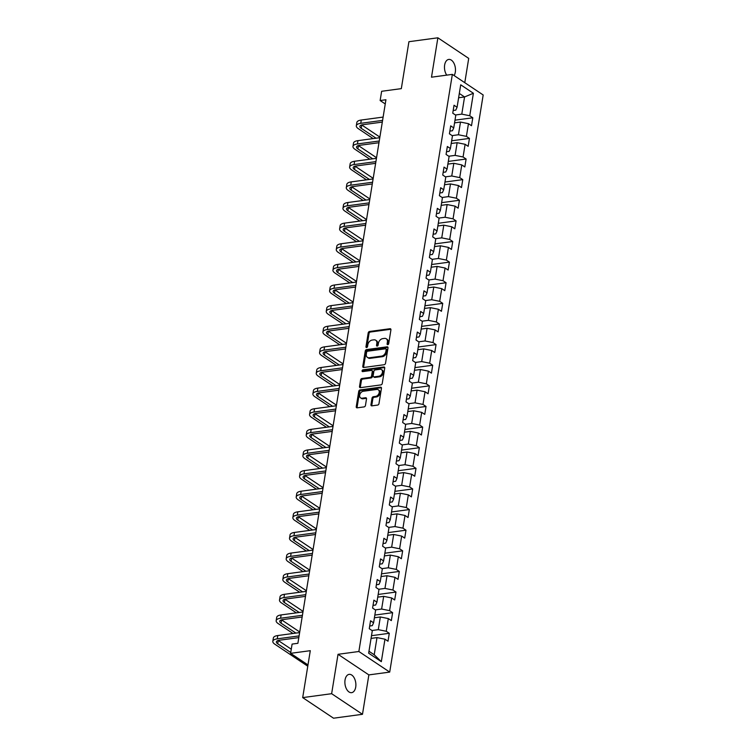 <?xml version="1.0" encoding="UTF-8"?>
<svg xmlns="http://www.w3.org/2000/svg" width="756" height="756" viewBox="0 0 756 756"><rect width="100%" height="100%" fill="white"/><g stroke="black" fill="none" stroke-linecap="round" stroke-linejoin="round"><path stroke-width="1.13" d="M387.752 344.66A0.992 0.709 -56.3 0 0 388.697 343.64L390.928 329.862A1.417 1.021 -56.3 0 0 390.001 328.718L369.542 331.478A1.417 1.021 -56.3 0 0 368.2 332.923L365.961 346.711A0.992 0.709 -56.3 0 0 367.558 346.494L367.841 344.708A4.536 3.26 -56.3 0 1 372.15 340.068L373.861 339.841A4.536 3.26 -56.3 0 1 375.704 340.219A4.536 3.26 -56.3 0 1 376.819 343.498L376.535 345.284A0.992 0.709 -56.3 0 0 378.123 345.067L378.416 343.29A4.536 3.26 -56.3 0 1 382.725 338.641L384.426 338.414A4.536 3.26 -56.3 0 1 386.278 338.792A4.536 3.26 -56.3 0 1 387.393 342.071L387.11 343.857A0.992 0.709 -56.3 0 0 387.752 344.66M355.717 687.072A9.233 5.415 82.3 0 0 349.149 674.361A9.233 5.415 82.3 0 0 345.048 679.946A9.233 5.415 82.3 0 0 351.616 692.657A9.233 5.415 82.3 0 0 355.717 687.072M454.12 75.572A9.233 5.415 82.3 0 0 455.31 72.151A9.233 5.415 82.3 0 0 448.743 59.431A9.233 5.415 82.3 0 0 444.641 65.025A9.233 5.415 82.3 0 0 446.73 75.137M370.969 404.696A1.417 1.021 -56.3 0 0 371.895 405.849L377.631 405.074A1.417 1.021 -56.3 0 0 378.983 403.619L381.459 388.31A1.417 1.021 -56.3 0 0 380.533 387.166L360.073 389.926A1.417 1.021 -56.3 0 0 358.731 391.372L356.246 406.69A1.417 1.021 -56.3 0 0 357.172 407.834L364.108 406.898A1.417 1.021 -56.3 0 0 365.46 405.443L366.518 398.894A1.417 1.021 -56.3 0 0 365.592 397.75L362.152 398.214A3.789 2.722 -56.3 0 1 360.612 397.892A3.789 2.722 -56.3 0 1 359.95 394.169A3.789 2.722 -56.3 0 1 363.277 391.268L376.743 389.453A3.789 2.722 -56.3 0 1 378.293 389.775A3.789 2.722 -56.3 0 1 378.945 393.498A3.789 2.722 -56.3 0 1 375.619 396.399L373.379 396.702A1.417 1.021 -56.3 0 0 372.028 398.147L370.969 404.696L371.801 405.254A1.417 1.021 -56.3 0 0 371.839 405.849M464.779 82.688L468.711 58.392L437.875 37.8L408.92 41.703L401.323 88.632L381.638 91.287L380.136 100.539L385.929 99.754L297.892 643.299L292.1 644.084L290.606 653.335L307.985 664.94M331.638 693.696L362.483 714.297L368.862 674.9L338.026 654.309L331.638 693.696L302.693 697.608L310.291 650.68L290.606 653.335M338.026 654.309L358.864 651.502L452.343 74.381L483.178 94.972L389.709 672.093L358.864 651.502M437.875 37.8L431.496 77.188L452.343 74.381M384.171 364.723A1.417 1.021 -56.3 0 0 385.522 363.267L387.998 347.958A1.417 1.021 -56.3 0 0 387.072 346.815L366.613 349.574A1.417 1.021 -56.3 0 0 365.261 351.02L362.785 366.339A1.417 1.021 -56.3 0 0 363.712 367.482L384.171 364.723M384.728 368.134L382.252 383.443A1.417 1.021 -56.3 0 1 380.901 384.899L360.442 387.658A1.417 1.021 -56.3 0 1 359.516 386.514L360.574 379.956A1.417 1.021 -56.3 0 1 361.926 378.51L370.223 377.386A1.417 1.021 -56.3 0 0 371.574 375.94L372.273 371.593A1.417 1.021 -56.3 0 0 371.347 370.449L362.71 371.612A0.992 0.709 -56.3 0 1 363.003 369.797L383.802 366.991A1.417 1.021 -56.3 0 1 384.728 368.134M362.483 714.297L333.528 718.2L302.693 697.608M389.293 633.292L386.25 631.26L388.31 618.569L391.343 620.6L392.629 612.672L389.586 610.64L391.646 597.949L394.689 599.98L395.974 592.052L392.931 590.02L394.982 577.329L398.025 579.361L399.31 571.432L396.267 569.4L398.327 556.709L401.37 558.741L402.655 550.812L399.612 548.78L401.663 536.089L404.706 538.121L405.991 530.192L402.948 528.16L405.008 515.469L408.051 517.501L409.327 509.563L406.293 507.531L408.344 494.849L411.387 496.881L412.672 488.943L409.629 486.911L411.689 474.229L414.723 476.261L416.008 468.323L412.965 466.291L415.025 453.6L418.068 455.632L419.353 447.703L416.31 445.671L418.361 432.98L421.404 435.012L422.689 427.083L419.646 425.052L421.706 412.36L424.749 414.392L426.034 406.463L422.991 404.432L425.042 391.74L428.085 393.772L429.37 385.844L426.327 383.812L428.387 371.12L431.43 373.152L432.706 365.224L429.673 363.192L431.723 350.5L434.766 352.532L436.051 344.604L433.008 342.572L435.059 329.881L438.102 331.912L439.387 323.984L436.344 321.952L438.404 309.261L441.447 311.292L442.732 303.354L439.69 301.323L441.74 288.641L444.783 290.673L446.068 282.735L443.025 280.703L445.086 268.021L448.128 270.053L449.414 262.115L446.371 260.083L448.421 247.392L451.464 249.423L452.75 241.495L449.707 239.463L451.767 226.772L454.8 228.803L456.085 220.875L453.052 218.843L455.103 206.152L458.145 208.184L459.431 200.255L456.388 198.223L458.438 185.532L461.481 187.564L462.766 179.635L459.724 177.603L461.784 164.912L464.827 166.944L466.112 159.015L463.069 156.983L465.12 144.292L468.162 146.324L469.448 138.395L466.405 136.364L468.465 123.672L471.508 125.704L472.793 117.775L469.75 115.744L473.388 93.272L460.716 84.804L457.078 107.276L454.035 105.245L452.75 113.183L455.792 115.214L453.742 127.896L450.699 125.865L449.414 133.803L452.457 135.834L450.396 148.526L447.354 146.494L446.068 154.422L449.111 156.454L447.061 169.146L444.018 167.114L442.732 175.042L445.775 177.074L443.715 189.765L440.672 187.734L439.397 195.662L442.43 197.694L440.379 210.385L437.337 208.354L436.051 216.282L439.094 218.314L437.044 231.005L434.001 228.974L432.715 236.902L435.758 238.934L433.698 251.625L430.655 249.593L429.37 257.522L432.413 259.554L430.362 272.245L427.32 270.213L426.034 278.142L429.077 280.174L427.017 292.865L423.974 290.833L422.689 298.762L425.732 300.793L423.681 313.485L420.638 311.453L419.353 319.391L422.396 321.423L420.336 334.105L417.303 332.073L416.017 340.011L419.051 342.043L417 354.725L413.957 352.702L412.672 360.631L415.715 362.663L413.664 375.354L410.621 373.322L409.336 381.251L412.379 383.283L410.319 395.974L407.276 393.942L405.991 401.871L409.034 403.902L406.983 416.594L403.94 414.562L402.655 422.491L405.698 424.522L403.638 437.214L400.595 435.182L399.31 443.11L402.353 445.142L400.302 457.834L397.259 455.802L395.974 463.73L399.017 465.762L396.957 478.453L393.923 476.422L392.638 484.35L395.681 486.382L393.621 499.073L390.578 497.042L389.293 504.97L392.336 507.002L390.285 519.693L387.242 517.662L385.957 525.6L389 527.631L386.94 540.313L383.897 538.281L382.612 546.219L385.654 548.251L383.604 560.933L380.561 558.901L379.276 566.839L382.319 568.871L380.259 581.562L377.216 579.531L375.94 587.459L378.973 589.491L376.923 602.182L373.88 600.151L372.595 608.079L375.637 610.111L373.587 622.802L370.544 620.77L369.259 628.699L372.302 630.731L368.654 653.203L381.326 661.661L384.965 639.189L388.008 641.22L389.293 633.292L371.498 635.692M374.4 617.775L380.344 616.972L378.284 629.663L371.971 630.513M369.693 625.996L372.283 625.647L373.587 622.802M378.284 629.663L386.25 631.26M380.344 616.972L388.31 618.569M377.735 597.145L383.679 596.352L381.629 609.034L375.307 609.894M373.029 605.376L375.628 605.027L376.923 602.182M381.629 609.034L389.586 610.64M383.679 596.352L391.646 597.949M381.081 576.526L387.015 575.732L384.965 588.414L378.652 589.274M376.375 584.757L378.964 584.407L380.259 581.562M384.965 588.414L392.931 590.02M387.015 575.732L394.982 577.329M384.417 555.906L390.361 555.102L388.3 567.794L381.988 568.644M379.71 564.137L382.3 563.787L383.604 560.933M388.3 567.794L396.267 569.4M390.361 555.102L398.327 556.709M387.752 535.286L393.696 534.483L391.646 547.174L385.324 548.024M383.056 543.517L385.645 543.167L386.94 540.313M391.646 547.174L399.612 548.78M393.696 534.483L401.663 536.089M391.098 514.666L397.042 513.863L394.982 526.554L388.669 527.404M386.392 522.897L388.981 522.547L390.285 519.693M394.982 526.554L402.948 528.16M397.042 513.863L405.008 515.469M394.434 494.046L400.378 493.243L398.327 505.934L392.005 506.785M389.727 502.277L392.326 501.927L393.621 499.073M398.327 505.934L406.293 507.531M400.378 493.243L408.344 494.849M397.779 473.426L403.723 472.623L401.663 485.314L395.35 486.165M393.073 481.657L395.662 481.307L396.957 478.453M401.663 485.314L409.629 486.911M403.723 472.623L411.689 474.229M401.115 452.806L407.059 452.003L404.999 464.694L398.686 465.545M396.409 461.037L398.998 460.688L400.302 457.834M404.999 464.694L412.965 466.291M407.059 452.003L415.025 453.6M404.46 432.186L410.395 431.383L408.344 444.074L402.022 444.925M399.754 440.417L402.343 440.068L403.638 437.214M408.344 444.074L416.31 445.671M410.395 431.383L418.361 432.98M407.796 411.566L413.74 410.763L411.68 423.454L405.367 424.305M403.09 419.788L405.679 419.448L406.983 416.594M411.68 423.454L419.646 425.052M413.74 410.763L421.706 412.36M411.132 390.946L417.076 390.143L415.025 402.825L408.703 403.685M406.435 399.168L409.024 398.818L410.319 395.974M415.025 402.825L422.991 404.432M417.076 390.143L425.042 391.74M414.477 370.317L420.421 369.523L418.361 382.205L412.048 383.065M409.771 378.548L412.36 378.198L413.664 375.354M418.361 382.205L426.327 383.812M420.421 369.523L428.387 371.12M417.813 349.697L423.757 348.894L421.706 361.585L415.384 362.436M413.107 357.928L415.705 357.579L417 354.725M421.706 361.585L429.673 363.192M423.757 348.894L431.723 350.5M421.158 329.077L427.102 328.274L425.042 340.965L418.729 341.816M416.452 337.308L419.041 336.959L420.336 334.105M425.042 340.965L433.008 342.572M427.102 328.274L435.059 329.881M424.494 308.457L430.438 307.654L428.378 320.346L422.065 321.196M419.788 316.688L422.377 316.339L423.681 313.485M428.378 320.346L436.344 321.952M430.438 307.654L438.404 309.261M427.83 287.838L433.774 287.034L431.723 299.726L425.401 300.576M423.133 296.068L425.722 295.719L427.017 292.865M431.723 299.726L439.69 301.323M433.774 287.034L441.74 288.641M431.175 267.218L437.119 266.414L435.059 279.106L428.746 279.956M426.469 275.449L429.058 275.099L430.362 272.245M435.059 279.106L443.025 280.703M437.119 266.414L445.086 268.021M434.511 246.598L440.455 245.794L438.404 258.486L432.082 259.336M429.814 254.829L432.404 254.479L433.698 251.625M438.404 258.486L446.371 260.083M440.455 245.794L448.421 247.392M437.856 225.978L443.8 225.175L441.74 237.866L435.428 238.716M433.15 234.209L435.74 233.859L437.044 231.005M441.74 237.866L449.707 239.463M443.8 225.175L451.767 226.772M441.192 205.358L447.136 204.555L445.086 217.246L438.763 218.097M436.486 213.589L439.085 213.239L440.379 210.385M445.086 217.246L453.052 218.843M447.136 204.555L455.103 206.152M444.537 184.738L450.472 183.935L448.421 196.626L442.109 197.477M439.831 192.96L442.421 192.61L443.715 189.765M448.421 196.626L456.388 198.223M450.472 183.935L458.438 185.532M447.873 164.109L453.817 163.315L451.757 175.997L445.445 176.857M443.167 172.34L445.756 171.99L447.061 169.146M451.757 175.997L459.724 177.603M453.817 163.315L461.784 164.912M451.209 143.489L457.153 142.695L455.103 155.377L448.78 156.237M446.512 151.72L449.102 151.37L450.396 148.526M455.103 155.377L463.069 156.983M457.153 142.695L465.12 144.292M454.554 122.869L460.498 122.066L458.438 134.757L452.126 135.607M449.848 131.1L452.438 130.75L453.742 127.896M458.438 134.757L466.405 136.364M460.498 122.066L468.465 123.672M458.618 97.76L464.562 96.957L461.784 114.137L455.462 114.988M453.184 110.48L455.783 110.13L457.078 107.276M461.784 114.137L469.75 115.744M459.317 93.451L464.562 96.957L473.388 93.272M368.862 674.9L389.709 672.093M380.136 100.539L385.248 103.95M368.975 651.266L374.22 654.772L376.998 637.591L371.054 638.395M374.22 654.772L381.326 661.661M376.998 637.591L384.965 639.189M454.989 120.176L472.793 117.775M451.653 140.796L469.448 138.395M448.308 161.415L466.112 159.015M444.972 182.035L462.766 179.635M441.627 202.655L459.431 200.255M438.291 223.275L456.085 220.875M434.955 243.895L452.75 241.495M431.61 264.515L449.414 262.115M428.274 285.135L446.068 282.735M424.929 305.764L442.732 303.354M421.593 326.384L439.387 323.984M418.248 347.004L436.051 344.604M414.912 367.624L432.706 365.224M411.576 388.244L429.37 385.844M408.231 408.864L426.034 406.463M404.895 429.484L422.689 427.083M401.549 450.103L419.353 447.703M398.214 470.723L416.008 468.323M394.868 491.343L412.672 488.943M391.532 511.973L409.327 509.563M388.197 532.593L405.991 530.192M384.851 553.212L402.655 550.812M381.515 573.832L399.31 571.432M378.17 594.452L395.974 592.052M374.834 615.072L392.629 612.672M387.922 344.613A0.992 0.709 -56.3 0 1 387.941 344.415L388.225 342.629A4.536 3.26 -56.3 0 0 387.11 339.349L386.278 338.792M375.704 340.219L376.535 340.776A4.536 3.26 -56.3 0 1 377.66 344.056L377.367 345.842A0.992 0.709 -56.3 0 0 377.357 346.04M390.89 329.266A1.417 1.021 -56.3 0 0 390.833 329.266L370.374 332.026A1.417 1.021 -56.3 0 0 369.032 333.481L366.792 347.269A0.992 0.709 -56.3 0 0 366.783 347.467M387.96 347.363A1.417 1.021 -56.3 0 0 387.904 347.373L367.444 350.132A1.417 1.021 -56.3 0 0 366.102 351.578L363.617 366.887A1.417 1.021 -56.3 0 0 363.655 367.482M386.174 349.603A0.992 0.709 -56.3 0 0 385.532 348.8L367.567 351.219A0.992 0.709 -56.3 0 0 366.622 352.239L366.32 354.12A4.536 3.26 -56.3 0 0 367.444 357.399A4.536 3.26 -56.3 0 0 369.287 357.777L381.563 356.123A4.536 3.26 -56.3 0 0 385.872 351.483L386.174 349.603L387.006 350.16A0.992 0.709 -56.3 0 0 386.76 349.442L385.929 348.885M367.444 357.399L368.276 357.957A4.536 3.26 -56.3 0 0 370.119 358.335L369.287 357.777M387.006 350.16L386.703 352.041A4.536 3.26 -56.3 0 1 382.394 356.681L370.119 358.335M371.924 370.563L372.755 371.12A1.417 1.021 -56.3 0 1 373.105 372.15L372.406 376.497A1.417 1.021 -56.3 0 1 371.054 377.943L362.757 379.068A1.417 1.021 -56.3 0 0 361.415 380.514L360.347 387.063A1.417 1.021 -56.3 0 0 360.385 387.658M384.691 367.539A1.417 1.021 -56.3 0 0 384.634 367.548L363.834 370.355A0.992 0.709 -56.3 0 0 362.88 371.593M378.832 376.223A3.789 2.722 -56.3 0 0 382.158 373.332A3.789 2.722 -56.3 0 0 381.496 369.608A3.789 2.722 -56.3 0 0 379.956 369.287L375.212 369.93A1.417 1.021 -56.3 0 0 373.861 371.376L373.162 375.723A1.417 1.021 -56.3 0 0 374.088 376.866L378.832 376.223L379.663 376.781A3.789 2.722 -56.3 0 0 382.99 373.889A3.789 2.722 -56.3 0 0 382.328 370.166L381.496 369.608M373.511 376.743L374.343 377.301A1.417 1.021 -56.3 0 0 374.919 377.424L374.088 376.866M379.663 376.781L374.919 377.424M378.293 389.775L379.125 390.332A3.789 2.722 -56.3 0 1 379.777 394.056A3.789 2.722 -56.3 0 1 376.46 396.947L374.211 397.25A1.417 1.021 -56.3 0 0 372.859 398.705L371.801 405.254M360.612 397.892L361.444 398.45A3.789 2.722 -56.3 0 0 362.984 398.771L362.152 398.214M366.48 398.299A1.417 1.021 -56.3 0 0 366.424 398.308L362.984 398.771M381.43 387.715A1.417 1.021 -56.3 0 0 381.374 387.724L360.905 390.483A1.417 1.021 -56.3 0 0 359.563 391.929L357.087 407.238A1.417 1.021 -56.3 0 0 357.115 407.834M373.162 138.594L358.316 128.671A10.82 4.026 9.2 0 1 356.322 125.77L356.851 122.463A10.82 4.026 9.2 0 1 361.283 120.024L383.122 117.076M356.322 125.77A10.82 4.026 9.2 0 1 360.754 123.322L382.593 120.384M382.309 122.094L362.833 124.721A7.21 2.684 -170.8 0 0 359.875 126.346A7.21 2.684 -170.8 0 0 361.207 128.284L376.063 138.197M361.699 124.948A7.21 2.684 -170.8 0 0 361.746 124.976L379.881 137.091M369.826 159.214L354.98 149.291A10.82 4.026 9.2 0 1 352.976 146.39L353.515 143.092A10.82 4.026 9.2 0 1 357.947 140.644L379.786 137.696M352.976 146.39A10.82 4.026 9.2 0 1 357.408 143.952L379.247 141.003M378.973 142.714L359.497 145.341A7.21 2.684 -170.8 0 0 356.539 146.966A7.21 2.684 -170.8 0 0 357.871 148.904L372.717 158.817M358.363 145.568A7.21 2.684 -170.8 0 0 358.41 145.596L376.545 157.711M366.48 179.834L351.635 169.911A10.82 4.026 9.2 0 1 349.641 167.01L350.179 163.712A10.82 4.026 9.2 0 1 354.602 161.264L376.441 158.316M349.641 167.01A10.82 4.026 9.2 0 1 354.073 164.572L375.912 161.623M375.628 163.334L356.152 165.961A7.21 2.684 -170.8 0 0 353.203 167.586A7.21 2.684 -170.8 0 0 354.526 169.524L369.382 179.437M355.018 166.188A7.21 2.684 -170.8 0 0 355.065 166.216L373.199 178.331M363.145 200.453L348.299 190.531A10.82 4.026 9.2 0 1 346.295 187.63L346.834 184.332A10.82 4.026 9.2 0 1 351.266 181.884L373.105 178.936M346.295 187.63A10.82 4.026 9.2 0 1 350.727 185.192L372.566 182.243M372.292 183.954L352.816 186.581A7.21 2.684 -170.8 0 0 349.858 188.206A7.21 2.684 -170.8 0 0 351.19 190.143L366.036 200.066M351.682 186.808A7.21 2.684 -170.8 0 0 351.729 186.836L369.864 198.951M359.809 221.073L344.953 211.16A10.82 4.026 9.2 0 1 342.959 208.259L343.498 204.952A10.82 4.026 9.2 0 1 347.93 202.504L369.769 199.556M342.959 208.259A10.82 4.026 9.2 0 1 347.391 205.812L369.23 202.863M368.956 204.574L349.47 207.201A7.21 2.684 -170.8 0 0 346.522 208.836A7.21 2.684 -170.8 0 0 347.855 210.763L362.7 220.686M348.336 207.427A7.21 2.684 -170.8 0 0 348.384 207.465L366.528 219.571M356.463 241.693L341.618 231.78A10.82 4.026 9.2 0 1 339.624 228.879L340.153 225.571A10.82 4.026 9.2 0 1 344.585 223.124L366.424 220.185M339.624 228.879A10.82 4.026 9.2 0 1 344.046 226.431L365.885 223.483M365.611 225.194L346.135 227.821A7.21 2.684 -170.8 0 0 343.177 229.455A7.21 2.684 -170.8 0 0 344.509 231.383L359.365 241.306M345.001 228.047A7.21 2.684 -170.8 0 0 345.048 228.085L363.182 240.191M353.128 262.313L338.272 252.4A10.82 4.026 9.2 0 1 336.278 249.499L336.817 246.191A10.82 4.026 9.2 0 1 341.249 243.744L363.088 240.805M336.278 249.499A10.82 4.026 9.2 0 1 340.71 247.051L362.549 244.103M362.275 245.813L342.799 248.44A7.21 2.684 -170.8 0 0 339.841 250.075A7.21 2.684 -170.8 0 0 341.173 252.003L356.019 261.926M341.665 248.677A7.21 2.684 -170.8 0 0 341.703 248.705L359.847 260.82M349.782 282.933L334.936 273.02A10.82 4.026 9.2 0 1 332.942 270.119L333.472 266.811A10.82 4.026 9.2 0 1 337.904 264.364L359.743 261.425M332.942 270.119A10.82 4.026 9.2 0 1 337.374 267.671L359.213 264.723M358.93 266.433L339.453 269.06A7.21 2.684 -170.8 0 0 336.505 270.695A7.21 2.684 -170.8 0 0 337.828 272.632L352.683 282.546M338.319 269.297A7.21 2.684 -170.8 0 0 338.367 269.325L356.501 281.44M346.446 303.553L331.6 293.64A10.82 4.026 9.2 0 1 329.597 290.739L330.136 287.431A10.82 4.026 9.2 0 1 334.568 284.993L356.407 282.045M329.597 290.739A10.82 4.026 9.2 0 1 334.029 288.291L355.868 285.352M355.594 287.053L336.118 289.68A7.21 2.684 -170.8 0 0 333.16 291.315A7.21 2.684 -170.8 0 0 334.492 293.252L349.338 303.165M334.984 289.917A7.21 2.684 -170.8 0 0 335.031 289.945L353.165 302.06M343.101 324.173L328.255 314.26A10.82 4.026 9.2 0 1 326.261 311.359L326.8 308.051A10.82 4.026 9.2 0 1 331.222 305.613L353.061 302.665M326.261 311.359A10.82 4.026 9.2 0 1 330.693 308.911L352.532 305.972M352.249 307.683L332.772 310.31A7.21 2.684 -170.8 0 0 329.824 311.935A7.21 2.684 -170.8 0 0 331.156 313.872L346.002 323.785M331.638 310.536A7.21 2.684 -170.8 0 0 331.686 310.565L349.82 322.68M339.765 344.802L324.919 334.88A10.82 4.026 9.2 0 1 322.925 331.978L323.455 328.671A10.82 4.026 9.2 0 1 327.887 326.233L349.726 323.284M322.925 331.978A10.82 4.026 9.2 0 1 327.348 329.531L349.187 326.592M348.913 328.302L329.436 330.93A7.21 2.684 -170.8 0 0 326.479 332.555A7.21 2.684 -170.8 0 0 327.811 334.492L342.657 344.405M328.302 331.156A7.21 2.684 -170.8 0 0 328.35 331.185L346.484 343.3M336.429 365.422L321.574 355.5A10.82 4.026 9.2 0 1 319.58 352.598L320.119 349.3A10.82 4.026 9.2 0 1 324.551 346.853L346.39 343.904M319.58 352.598A10.82 4.026 9.2 0 1 324.012 350.16L345.851 347.212M345.577 348.922L326.091 351.549A7.21 2.684 -170.8 0 0 323.143 353.175A7.21 2.684 -170.8 0 0 324.475 355.112L339.321 365.025M324.967 351.776A7.21 2.684 -170.8 0 0 325.004 351.805L343.148 363.92M333.084 386.042L318.238 376.119A10.82 4.026 9.2 0 1 316.244 373.218L316.773 369.92A10.82 4.026 9.2 0 1 321.205 367.473L343.044 364.524M316.244 373.218A10.82 4.026 9.2 0 1 320.676 370.78L342.515 367.832M342.232 369.542L322.755 372.169A7.21 2.684 -170.8 0 0 319.797 373.795A7.21 2.684 -170.8 0 0 321.13 375.732L335.985 385.645M321.621 372.396A7.21 2.684 -170.8 0 0 321.669 372.425L339.803 384.539M329.748 406.662L314.893 396.739A10.82 4.026 9.2 0 1 312.899 393.838L313.438 390.54A10.82 4.026 9.2 0 1 317.87 388.093L339.709 385.144M312.899 393.838A10.82 4.026 9.2 0 1 317.331 391.4L339.17 388.452M338.896 390.162L319.419 392.789A7.21 2.684 -170.8 0 0 316.462 394.415A7.21 2.684 -170.8 0 0 317.794 396.352L332.64 406.274M318.285 393.016A7.21 2.684 -170.8 0 0 318.323 393.044L336.467 405.159M326.403 427.282L311.557 417.369A10.82 4.026 9.2 0 1 309.563 414.458L310.092 411.16A10.82 4.026 9.2 0 1 314.524 408.712L336.363 405.764M309.563 414.458A10.82 4.026 9.2 0 1 313.995 412.02L335.834 409.072M335.551 410.782L316.074 413.409A7.21 2.684 -170.8 0 0 313.126 415.044A7.21 2.684 -170.8 0 0 314.449 416.972L329.304 426.894M314.94 413.636A7.21 2.684 -170.8 0 0 314.987 413.674L333.122 425.779M323.067 447.902L308.221 437.989A10.82 4.026 9.2 0 1 306.218 435.087L306.756 431.78A10.82 4.026 9.2 0 1 311.188 429.332L333.027 426.384M306.218 435.087A10.82 4.026 9.2 0 1 310.65 432.64L332.489 429.691M332.215 431.402L312.738 434.029A7.21 2.684 -170.8 0 0 309.78 435.664A7.21 2.684 -170.8 0 0 311.113 437.592L325.959 447.514M311.604 434.256A7.21 2.684 -170.8 0 0 311.652 434.294L329.786 446.399M319.731 468.522L304.876 458.608A10.82 4.026 9.2 0 1 302.882 455.707L303.421 452.4A10.82 4.026 9.2 0 1 307.843 449.952L329.682 447.013M302.882 455.707A10.82 4.026 9.2 0 1 307.314 453.26L329.153 450.311M328.879 452.022L309.393 454.649A7.21 2.684 -170.8 0 0 306.445 456.284A7.21 2.684 -170.8 0 0 307.777 458.212L322.623 468.134M308.259 454.876A7.21 2.684 -170.8 0 0 308.306 454.914L326.441 467.019M316.386 489.141L301.54 479.228A10.82 4.026 9.2 0 1 299.546 476.327L300.075 473.02A10.82 4.026 9.2 0 1 304.507 470.572L326.346 467.633M299.546 476.327A10.82 4.026 9.2 0 1 303.969 473.88L325.808 470.931M325.534 472.642L306.057 475.269A7.21 2.684 -170.8 0 0 303.099 476.904A7.21 2.684 -170.8 0 0 304.432 478.841L319.278 488.754M304.923 475.505A7.21 2.684 -170.8 0 0 304.97 475.533L323.105 487.648M313.05 509.761L298.195 499.848A10.82 4.026 9.2 0 1 296.201 496.947L296.739 493.64A10.82 4.026 9.2 0 1 301.171 491.202L323.01 488.253M296.201 496.947A10.82 4.026 9.2 0 1 300.633 494.5L322.472 491.551M322.198 493.262L302.712 495.889A7.21 2.684 -170.8 0 0 299.763 497.524A7.21 2.684 -170.8 0 0 301.096 499.461L315.942 509.374M301.587 496.125A7.21 2.684 -170.8 0 0 301.625 496.153L319.769 508.268M309.705 530.381L294.859 520.468A10.82 4.026 9.2 0 1 292.865 517.567L293.394 514.26A10.82 4.026 9.2 0 1 297.826 511.821L319.665 508.873M292.865 517.567A10.82 4.026 9.2 0 1 297.297 515.12L319.136 512.181M318.852 513.882L299.376 516.518A7.21 2.684 -170.8 0 0 296.418 518.143A7.21 2.684 -170.8 0 0 297.751 520.081L312.606 529.994M298.242 516.745A7.21 2.684 -170.8 0 0 298.289 516.773L316.424 528.888M306.369 551.011L291.523 541.088A10.82 4.026 9.2 0 1 289.52 538.187L290.058 534.879A10.82 4.026 9.2 0 1 294.49 532.441L316.329 529.493M289.52 538.187A10.82 4.026 9.2 0 1 293.952 535.739L315.791 532.8M315.517 534.511L296.04 537.138A7.21 2.684 -170.8 0 0 293.082 538.763A7.21 2.684 -170.8 0 0 294.415 540.701L309.261 550.614M294.906 537.365A7.21 2.684 -170.8 0 0 294.953 537.393L313.088 549.508M303.024 571.63L288.178 561.708A10.82 4.026 9.2 0 1 286.184 558.807L286.713 555.499A10.82 4.026 9.2 0 1 291.145 553.061L312.984 550.113M286.184 558.807A10.82 4.026 9.2 0 1 290.616 556.359L312.455 553.42M312.171 555.131L292.695 557.758A7.21 2.684 -170.8 0 0 289.746 559.383A7.21 2.684 -170.8 0 0 291.069 561.321L305.925 571.234M291.561 557.985A7.21 2.684 -170.8 0 0 291.608 558.013L309.743 570.128M299.688 592.25L284.842 582.328A10.82 4.026 9.2 0 1 282.839 579.427L283.377 576.129A10.82 4.026 9.2 0 1 287.809 573.681L309.648 570.733M282.839 579.427A10.82 4.026 9.2 0 1 287.271 576.989L309.11 574.04M308.835 575.751L289.359 578.378A7.21 2.684 -170.8 0 0 286.401 580.003A7.21 2.684 -170.8 0 0 287.734 581.94L302.58 591.853M288.225 578.605A7.21 2.684 -170.8 0 0 288.272 578.633L306.407 590.748M296.352 612.87L281.497 602.948A10.82 4.026 9.2 0 1 279.503 600.047L280.041 596.749A10.82 4.026 9.2 0 1 284.473 594.301L306.312 591.353M279.503 600.047A10.82 4.026 9.2 0 1 283.935 597.609L305.774 594.66M305.5 596.371L286.014 598.998A7.21 2.684 -170.8 0 0 283.065 600.623A7.21 2.684 -170.8 0 0 284.398 602.56L299.244 612.483M284.88 599.225A7.21 2.684 -170.8 0 0 284.927 599.253L303.061 611.368M293.007 633.49L278.161 623.577A10.82 4.026 9.2 0 1 276.167 620.667L276.696 617.368A10.82 4.026 9.2 0 1 281.128 614.921L302.967 611.973M276.167 620.667A10.82 4.026 9.2 0 1 280.589 618.228L302.428 615.28M302.154 616.99L282.678 619.618A7.21 2.684 -170.8 0 0 279.72 621.243A7.21 2.684 -170.8 0 0 281.052 623.18L295.908 633.103M281.544 619.844A7.21 2.684 -170.8 0 0 281.591 619.873L299.726 631.988M307.777 666.206L274.815 644.197A10.82 4.026 9.2 0 1 272.821 641.296L273.36 637.988A10.82 4.026 9.2 0 1 277.792 635.541L299.631 632.592M272.821 641.296A10.82 4.026 9.2 0 1 277.254 638.848L299.092 635.9M298.818 637.61L279.342 640.237A7.21 2.684 -170.8 0 0 276.384 641.872A7.21 2.684 -170.8 0 0 277.717 643.8L290.739 652.504M278.208 640.464A7.21 2.684 -170.8 0 0 278.246 640.502L291.277 649.196M388.225 342.629L387.393 342.071M377.367 345.842L376.535 345.284M377.66 344.056L376.819 343.498M366.792 347.269L365.961 346.711M369.032 333.481L368.2 332.923M370.374 332.026L369.542 331.478M390.833 329.266L390.001 328.718M387.941 344.415L387.11 343.857M363.617 366.887L362.785 366.339M366.102 351.578L365.261 351.02M367.444 350.132L366.613 349.574M387.904 347.373L387.072 346.815M382.394 356.681L381.563 356.123M386.703 352.041L385.872 351.483M360.347 387.063L359.516 386.514M361.415 380.514L360.574 379.956M362.757 379.068L361.926 378.51M371.054 377.943L370.223 377.386M372.406 376.497L371.574 375.94M373.105 372.15L372.273 371.593M363.834 370.355L363.003 369.797M384.634 367.548L383.802 366.991M372.859 398.705L372.028 398.147M374.211 397.25L373.379 396.702M376.46 396.947L375.619 396.399M366.424 398.308L365.592 397.75M357.087 407.238L356.246 406.69M359.563 391.929L358.731 391.372M360.905 390.483L360.073 389.926M381.374 387.724L380.533 387.166M361.283 120.024L360.754 123.322M361.746 124.976L361.207 128.284M357.947 140.644L357.408 143.952M358.41 145.596L357.871 148.904M354.602 161.264L354.073 164.572M355.065 166.216L354.526 169.524M351.266 181.884L350.727 185.192M351.729 186.836L351.19 190.143M347.93 202.504L347.391 205.812M348.384 207.465L347.855 210.763M344.585 223.124L344.046 226.431M345.048 228.085L344.509 231.383M341.249 243.744L340.71 247.051M341.703 248.705L341.173 252.003M337.904 264.364L337.374 267.671M338.367 269.325L337.828 272.632M334.568 284.993L334.029 288.291M335.031 289.945L334.492 293.252M331.222 305.613L330.693 308.911M331.686 310.565L331.156 313.872M327.887 326.233L327.348 329.531M328.35 331.185L327.811 334.492M324.551 346.853L324.012 350.16M325.004 351.805L324.475 355.112M321.205 367.473L320.676 370.78M321.669 372.425L321.13 375.732M317.87 388.093L317.331 391.4M318.323 393.044L317.794 396.352M314.524 408.712L313.995 412.02M314.987 413.674L314.449 416.972M311.188 429.332L310.65 432.64M311.652 434.294L311.113 437.592M307.843 449.952L307.314 453.26M308.306 454.914L307.777 458.212M304.507 470.572L303.969 473.88M304.97 475.533L304.432 478.841M301.171 491.202L300.633 494.5M301.625 496.153L301.096 499.461M297.826 511.821L297.297 515.12M298.289 516.773L297.751 520.081M294.49 532.441L293.952 535.739M294.953 537.393L294.415 540.701M291.145 553.061L290.616 556.359M291.608 558.013L291.069 561.321M287.809 573.681L287.271 576.989M288.272 578.633L287.734 581.94M284.473 594.301L283.935 597.609M284.927 599.253L284.398 602.56M281.128 614.921L280.589 618.228M281.591 619.873L281.052 623.18M277.792 635.541L277.254 638.848M278.246 640.502L277.717 643.8"/></g></svg>
